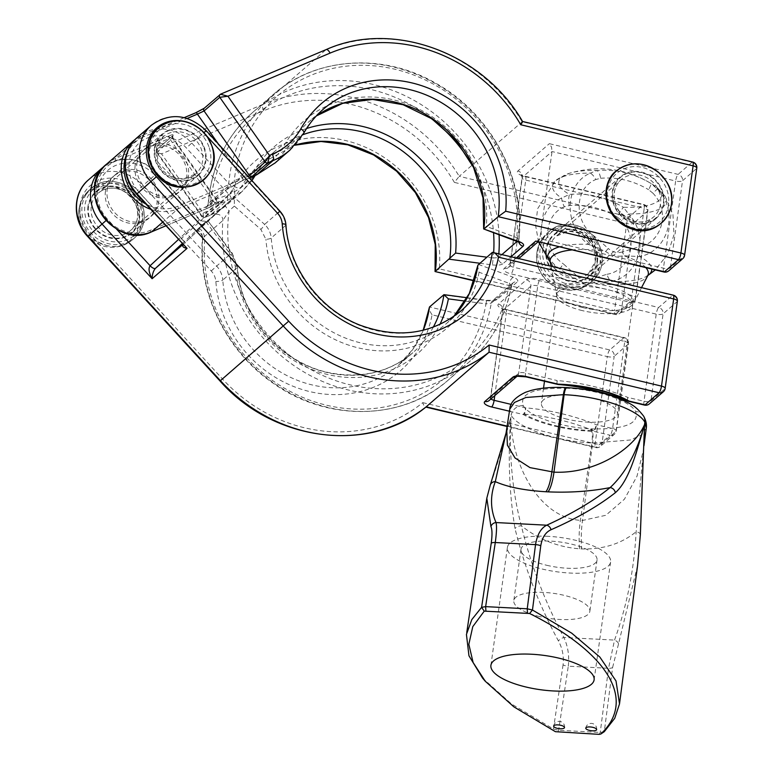 <?xml version="1.0" encoding="UTF-8"?>
<svg xmlns="http://www.w3.org/2000/svg" width="773" height="773" viewBox="0 0 773 773"><rect width="100%" height="100%" fill="white"/><g stroke="black" fill="none" stroke-linecap="round" stroke-linejoin="round"><path stroke-width="0.58" stroke-dasharray="3.87 2.9" d="M482.565 678.066L511.484 703.961L553.42 729.026L558.647 730.282L600.235 732.446L604.293 731.673L612.603 667.495A5.488 1.826 7.4 0 1 608.535 668.287L614.525 640.092C626.874 606.08 634.082 569.952 636.15 531.727L644.151 441.644M506.054 433.054L510.827 417.662C509.088 456.795 512.586 492.826 521.331 525.746C530.713 564.57 544.888 601.809 563.855 637.454C567.981 646.354 569.459 655.929 568.281 666.191A5.488 1.807 8.5 0 1 563.063 664.915C564.019 656.364 562.464 648.344 558.386 640.865C539.061 605.037 524.596 567.604 515.021 528.568C509.204 493.493 507.803 456.524 510.827 417.662C502.45 447.374 495.512 470.216 490.005 486.207L486.826 498.131M490.237 485.106A5.488 5.179 -159.3 0 0 490.005 486.207M640.353 534.732A5.488 2.937 3 0 0 636.15 531.727C621.376 543.796 603.24 549.526 581.711 548.927L579.586 548.811C557.942 547.168 538.53 539.477 521.34 525.737A5.488 2.599 -13.5 0 0 515.021 528.568M637.551 565.614L618.506 643.996A5.488 3.082 20 0 0 614.525 640.092L563.855 637.454A5.488 2.106 -28.1 0 0 558.386 640.865M618.506 643.996L612.603 667.495M506.75 429.459L510.827 417.662C511.108 462.36 537.873 517.369 580.368 520.355L582.494 520.471L605.81 515.291L624.429 499.213L637 476.216L643.523 449.548L644.025 445.035M567.208 419.188A38.399 12.706 8 0 1 541.409 403.255A38.399 12.706 8 0 1 581.199 395.989A38.399 12.706 8 0 1 617.463 413.893A38.399 12.706 8 0 1 567.208 419.188M548.163 536.327A52.11 17.248 -172 0 0 507.397 547.458A52.11 17.248 -172 0 0 556.618 571.759A52.11 17.248 -172 0 0 610.612 561.894A52.11 17.248 -172 0 0 548.163 536.327M546.772 565.295A38.399 12.706 -172 0 0 597.036 560A38.399 12.706 -172 0 0 560.763 542.095A38.399 12.706 -172 0 0 520.973 549.361A38.399 12.706 -172 0 0 546.772 565.295M539.602 616.564A38.399 12.706 8 0 1 513.803 600.621A38.399 12.706 8 0 1 553.594 593.355A38.399 12.706 8 0 1 589.857 611.259A38.399 12.706 8 0 1 539.602 616.564M583.393 282.657L574.697 278.357L560.058 269.197C534.645 252.056 534.626 209.435 561.662 198.052L569.45 194.41C588.253 192.825 606.225 197.115 623.386 207.27A10.967 1.546 -58.8 0 0 617.212 217.02L621.395 220.421L628.633 214.024C650.46 237.05 638.962 276.956 611.018 281.343L583.393 282.657M571.566 249.969A49.559 16.397 8 0 1 605.655 251.476C611.395 255.583 617.424 257.023 623.763 255.786L639.58 256.539C668.065 251.65 679.641 211.705 657.359 189.066L650.876 183.394C633.715 173.239 615.733 168.949 596.94 170.533A10.967 3.884 84.6 0 1 600.669 178.273L595.828 179.529A10.967 4.493 -115.6 0 0 590.388 173.104C563.807 184.08 563.749 226.789 588.62 244.394L605.655 251.476A10.967 0.647 131.7 0 0 608.254 248.471L594.766 236.567C573.788 222.469 573.827 188.341 595.828 179.529M647.977 275.362L647.146 275.98A52.419 17.344 -172 0 1 611.018 281.343A10.967 4.174 76.9 0 1 606.95 274.28L591.113 279.188A10.967 4.309 -107.6 0 0 592.804 282.676A49.559 16.397 8 0 0 647.706 275.787M550.221 262.153A49.559 16.397 8 0 0 574.697 278.357A10.967 0.647 131.7 0 1 576.813 275.777L563.324 263.873A10.967 0.976 -52.1 0 0 560.058 269.197A52.419 17.344 -172 0 1 550.705 262.491L550.154 261.873A52.419 17.344 -172 0 0 550.705 262.491L550.076 261.67M645.88 267.69A49.559 16.397 8 0 0 623.763 255.786A10.967 4.309 -107.6 0 0 622.555 251.882L638.392 246.974A10.967 4.174 76.9 0 1 639.58 256.539A52.419 17.344 -172 0 1 651.784 269.091M617.212 217.02C601.945 207.985 585.953 204.178 569.228 205.579L564.396 206.835A10.967 4.493 -115.6 0 1 561.662 198.052A57.511 19.035 8 0 1 555.594 180.611A57.511 19.035 8 0 1 590.388 173.104L596.94 170.533A51.849 17.161 -172 0 0 569.421 173.287C599.288 164.572 627.357 168.495 653.629 185.066L664.906 195.907A57.511 19.035 8 0 0 657.359 189.066L652.837 193.115L648.644 189.714A10.967 1.546 -58.8 0 0 650.876 183.394A51.849 17.161 -172 0 1 653.629 185.066A51.849 17.161 -172 0 1 623.386 207.27L628.633 214.024A57.511 19.035 8 0 0 664.906 195.907L672.954 214.44L673.998 234.712L667.814 254.046L655.282 269.932M606.95 274.28C630.391 270.772 639.59 238.828 621.395 220.421M569.228 205.579A10.967 3.884 84.6 0 1 569.45 194.41A51.849 17.161 -172 0 1 561.478 177.297A51.849 17.161 -172 0 1 569.421 173.287L555.594 180.611L537.641 208.7L535.602 225.484L538.617 242.104M558.985 246.964A52.419 17.344 -172 0 1 588.62 244.394A10.967 0.976 -52.1 0 0 594.766 236.567M600.669 178.273C617.395 176.872 633.387 180.679 648.644 189.714M652.837 193.115C670.983 211.522 661.881 243.418 638.392 246.974M622.555 251.882C617.405 253.486 612.641 252.346 608.254 248.471M564.396 206.835C542.433 215.677 542.317 249.708 563.324 263.873M576.813 275.777C581.199 279.652 585.963 280.792 591.113 279.188M631.28 227.33A32.418 29.393 49 0 0 667.428 191.453A32.418 29.393 49 0 0 615.521 174.485A32.418 29.393 49 0 0 631.28 227.33M565.266 283.43A30.717 27.857 -131 0 1 550.337 233.349A30.717 27.857 -131 0 1 599.519 249.428A30.717 27.857 -131 0 1 565.266 283.43M151.431 231.91A2.193 0.889 67.1 0 1 149.875 230.499L207.338 206.246A2.193 0.889 -112.9 0 0 208.894 207.657L208.894 207.657A2.193 0.889 -112.9 0 0 208.99 207.599L165.731 225.861M106.684 164.06A41.143 37.307 -131 0 1 115.795 158.388L169.2 135.845A2.193 0.889 -112.9 0 0 169.451 138.415L116.047 160.958A38.95 35.316 49 0 0 100.142 209.58A38.95 35.316 49 0 0 149.875 230.499M169.2 135.845C173.036 134.299 174.408 134.077 173.326 135.198A2.193 1.99 49 0 0 172.621 138.27L169.451 138.415L214.334 202.323A2.193 0.928 -127.5 0 0 216.363 203.454A2.193 0.928 -127.5 0 0 216.508 202.594L208.99 207.599C205.57 208.787 204.449 208.787 205.628 207.589A5.488 4.976 49 0 0 206.845 206.826L206.845 206.826A5.488 4.976 49 0 0 208.43 203.57L234.258 180.824L254.162 171.77A5.488 0.966 -114.7 0 0 256.578 174.872M173.326 135.198L157.605 148.851C156.89 149.981 158.204 151.653 161.547 153.875L156.764 152.6L201.811 216.749L203.115 213.068C203.222 216.208 203.743 217.715 204.69 217.571L221.02 203.106C220.672 201.27 219.174 201.106 216.508 202.594M156.745 152.581L172.621 138.27L218.025 202.922A2.193 1.99 49 0 0 220.634 203.772M430.281 117.776A149.749 135.777 -131 0 0 210.787 201.212A5.488 3.401 69.5 0 1 210.304 206.961A2.193 0.899 65.1 0 1 210.14 207.106A2.193 0.899 65.1 0 1 210.13 207.106A2.193 0.899 65.1 0 1 208.517 205.724L214.334 202.323L218.276 202.41A2.193 2.174 -54.6 0 0 221.02 203.106L226.383 201.096A5.488 3.343 -110.6 0 0 227.194 195.192L210.787 201.212L208.179 203.772L206.845 206.826L226.982 189.337A5.488 4.976 -131 0 1 225.764 190.1L205.628 207.589M218.276 202.41L201.811 216.749L204.69 217.571L209.85 215.396A5.488 2.222 -112.9 0 0 210.092 215.242L204.913 217.426A2.193 1.99 49 0 1 202.304 216.575L156.909 151.923A2.193 1.99 49 0 1 157.122 149.15A2.193 1.99 49 0 0 157.122 149.15L172.843 135.497A2.193 1.99 49 0 0 172.843 135.497L172.891 137.787L218.991 203.048L216.363 203.454L210.13 207.106M242.123 180.341A2.193 0.928 -127.5 0 0 242.915 180.399L242.915 180.399A2.193 0.928 -127.5 0 0 242.278 178.051L236.461 181.452A2.193 0.899 65.1 0 1 236.683 184.042L242.123 180.341L250.21 177.761M249.148 177.568A2.193 1.343 -121.3 0 1 248.114 176.505L242.278 178.051L218.247 143.826M150.484 209.222A41.143 37.307 49 0 0 178.08 208.797L235.543 184.534A2.193 0.889 -112.9 0 0 235.292 181.974L177.819 206.227A38.95 35.316 -131 0 1 145.546 203.83M225.764 190.1L236.683 184.051A5.488 0.889 65.2 0 1 234.258 180.824A149.749 135.777 49 0 1 389.911 68.13A149.749 135.777 49 0 1 516.693 237.64A5.488 2.85 -69.7 0 0 517.871 241.591M135.159 165.316A27.432 24.871 49 0 0 149.073 193.656A27.432 24.871 49 0 0 178.892 192.168A27.432 24.871 49 0 0 179.684 155.151A27.432 24.871 49 0 0 142.918 150.745A27.432 24.871 49 0 0 135.159 165.316M479.84 263.255L492.372 264.917L493.213 258.027L486.826 257.187M502.189 254.356L498.488 257.564L493.213 258.027A149.749 135.777 -131 0 0 493.686 252.327M483.782 228.972L486.285 226.421L516.693 237.64L518.625 240.074L517.166 241.34M519.224 241.649L518.625 240.074A5.488 4.976 -131 0 0 518.77 241.959M254.162 171.77C267.448 165.644 277.517 156.784 284.358 145.179A113.563 102.964 -131 0 1 410.163 105.138A113.563 102.964 -131 0 1 486.285 226.421M316.379 115.902A109.708 99.475 49 0 0 308.804 121.796A109.708 99.475 49 0 0 289.237 145.788L274.966 163.026M306.572 128.54A113.563 102.964 49 0 0 253.689 171.819C246.983 183.298 238.161 191.086 227.194 195.192M295.112 145.063A109.708 99.475 49 0 0 260.356 163.876A109.708 99.475 49 0 0 240.799 187.868A76.798 69.638 -131 0 1 227.098 204.661A76.798 69.638 -131 0 1 210.092 215.242L226.383 201.096L242.055 191.607L255.235 175.326A109.708 99.475 -131 0 1 274.792 151.334A109.708 99.475 -131 0 1 302.871 134.724M536.926 241.707L538.665 241.282L539.834 238.693L552.028 151.547L551.535 147.112L549.342 143.672L678.095 174.379A5.488 4.976 -131 0 1 682.53 180.727A5.488 1.817 8 0 1 675.631 181.017A5.488 1.43 103.4 0 1 678.095 174.379L692.077 162.243A5.488 4.976 -131 0 1 696.502 168.591L682.53 180.727L670.346 267.883A5.488 4.976 -131 0 1 668.79 270.792M522.548 121.467L459.23 176.321L629.193 216.855L643.165 204.719A5.488 1.43 103.4 0 1 643.725 204.507A5.488 1.43 103.4 0 1 644.199 208.323A5.488 1.817 8 0 1 647.88 210.604A5.488 1.817 8 0 1 647.6 211.068A5.488 4.976 49 0 0 643.165 204.719L524.712 176.466A10.967 3.633 8 0 1 517.9 170.978L549.342 143.672M454.389 182.399A153.972 139.613 49 0 0 263.68 110.761L161.547 153.875L203.115 213.068L205.966 211.86A71.309 64.661 49 0 0 234.47 186.438A115.196 104.452 -131 0 1 362.093 145.826A115.196 104.452 -131 0 1 439.306 268.859L614.545 310.649L626.729 223.494L454.389 182.399L459.23 176.321A159.46 144.58 -131 0 0 263.042 104.345L325.926 49.733L220.489 94.238L204.768 107.891A2.193 1.99 49 0 0 204.285 108.191M439.306 268.859L435.305 271.265M107.205 189.588A27.432 24.871 -131 0 1 114.974 175.017A27.432 24.871 -131 0 1 151.74 179.423A27.432 24.871 -131 0 1 150.948 216.44A27.432 24.871 -131 0 1 121.129 217.928A27.432 24.871 -131 0 1 107.205 189.588M597.461 261.545A27.432 24.871 49 0 0 583.538 233.204A27.432 24.871 49 0 0 553.719 234.692A27.432 24.871 49 0 0 552.927 271.709A27.432 24.871 49 0 0 589.693 276.106A27.432 24.871 49 0 0 597.461 261.545M663.833 203.898A27.432 24.871 -131 0 1 656.064 218.469A27.432 24.871 -131 0 1 619.299 214.063A27.432 24.871 -131 0 1 620.091 177.046A27.432 24.871 -131 0 1 649.919 175.558A27.432 24.871 -131 0 1 663.833 203.898M208.903 146.715A32.418 29.393 49 0 0 156.397 132.734A32.418 29.393 49 0 0 175.065 184.863A32.418 29.393 49 0 0 208.903 146.715M141.024 204.787A30.717 27.857 -131 0 1 108.954 240.925A30.717 27.857 -131 0 1 91.272 191.53A30.717 27.857 -131 0 1 141.024 204.787M183.53 245.292C180.863 242.239 180.196 239.949 181.549 238.432A5.488 2.309 47.2 0 1 183.53 243.968A5.488 2.309 47.2 0 1 183.501 243.988L182.94 244.655M183.588 245.35L183.066 244.539L183.53 243.968L230.963 200.014A5.488 2.309 47.2 0 0 228.982 194.477L186.37 147.962A35.655 32.331 49 0 0 138.57 143.652A35.655 32.331 49 0 0 138.937 191.917L181.549 238.432L234.374 189.578L235.05 196.255L182.853 244.558M230.934 200.043A5.488 2.309 47.2 0 0 230.963 200.014L225.561 204.98A5.488 1.362 -132.7 0 0 225.561 204.98A5.488 1.362 -132.7 0 0 229.146 210.836L222.856 220.498L202.719 237.997A153.595 139.266 49 0 0 285.44 390.452A153.595 139.266 49 0 0 448.582 379.804A153.595 139.266 49 0 0 491.299 303.161L511.436 285.672L512.972 282.928A5.488 4.976 -131 0 1 512.972 282.918A5.488 4.976 -131 0 1 517.272 281.952L497.136 299.441C495.222 300.803 491.705 301.19 486.565 300.61L443.402 294.89M136.898 163.799A27.432 24.871 -131 0 1 144.667 149.228A27.432 24.871 -131 0 1 181.433 153.634A27.432 24.871 -131 0 1 180.64 190.651A27.432 24.871 -131 0 1 150.822 192.139A27.432 24.871 -131 0 1 136.898 163.799M182.07 243.698L206.169 221.339L201.84 220.972L199.444 219.918L199.84 219.6L178.312 239.601M206.169 221.339L195.859 231.262C195.927 230.605 196.951 230.663 198.922 231.427C201.56 233.958 202.729 236.316 202.439 238.48A5.488 1.73 4.5 0 1 202.719 237.997C201.937 232.045 199.627 229.832 195.772 231.34L234.731 196.535L234.335 197.502L264.627 224.402A5.488 1.034 -47.9 0 1 260.859 229.407L234.345 206.101L234.325 197.502M88.518 179.838A41.143 37.307 -131 0 1 142.86 185.539L216.633 266.076L231.523 253.148L207.483 220.199L232.258 253.225A5.488 1.159 143 0 1 231.098 255.254L235.243 265.999A5.488 1.469 -4.2 0 1 237.504 267.014A5.488 1.469 -4.2 0 1 237.214 267.535L231.523 253.148A5.488 1.159 143 0 1 232.258 253.225L237.504 267.014C240.171 316.766 282.28 364.412 331.24 373.079C362.672 378.664 389.882 371.871 412.869 352.701A109.708 99.475 -131 0 1 303.692 364.199A109.708 99.475 -131 0 1 237.214 267.535L222.779 280.068A109.708 99.475 49 0 0 289.266 376.741A109.708 99.475 49 0 0 398.433 365.233A109.708 99.475 49 0 0 423.314 330.206M105.466 191.105A27.432 24.871 49 0 0 119.38 219.445A27.432 24.871 49 0 0 149.199 217.957A27.432 24.871 49 0 0 149.991 180.94A27.432 24.871 49 0 0 113.225 176.534A27.432 24.871 49 0 0 105.466 191.105M524.384 414.173C547.98 416.145 571.063 421.652 593.645 430.696A5.488 1.633 91.7 0 0 594.002 431.382A5.488 1.43 -76.6 0 0 596.466 424.735A5.488 1.14 111.8 0 1 593.645 430.696A65.125 21.557 8 0 1 524.384 414.173A5.488 1.691 -85.2 0 0 525.679 407.854A5.488 1.43 103.4 0 1 523.215 414.502A5.488 4 -60.1 0 0 524.384 414.173M465.259 301.112L485.995 303.866L486.565 300.61M199.067 228.122C202.922 231.011 204.797 235.002 204.69 240.094A149.749 135.777 -131 0 0 328.235 405.612A149.749 135.777 -131 0 0 485.995 303.866L491.299 303.161A5.488 4.976 49 0 1 492.826 300.426A5.488 4.976 49 0 0 492.826 300.426L512.963 282.937A5.488 4.976 -131 0 0 511.436 285.672L509.465 283.478A5.488 2.85 110.3 0 1 513.378 277.323C517.34 278.908 518.635 280.454 517.272 281.952M234.345 206.101L229.146 210.836A149.749 135.777 49 0 0 347.28 384.152A149.749 135.777 49 0 0 509.465 283.478L479.067 272.231L477.55 266.173M285.942 224.943A5.488 1.469 175.8 0 1 285.662 225.455L271.226 237.997A109.708 99.475 49 0 0 337.704 334.661A109.708 99.475 49 0 0 446.881 323.162L461.317 310.62A109.708 99.475 -131 0 1 352.14 322.128A109.708 99.475 -131 0 1 285.662 225.455A21.944 19.895 49 0 0 279.517 211.464L264.627 224.402C268.511 228.17 270.714 232.702 271.226 237.997A5.488 1.469 -4.2 0 1 265.922 239.359L260.859 229.407M205.976 221.687L231.098 255.254M422.763 402.646L595.113 443.75L607.298 356.595L432.068 314.814A115.196 104.452 -131 0 1 318.669 393.341A115.196 104.452 -131 0 1 215.851 281.469A16.455 14.919 49 0 0 211.242 270.975L137.468 190.438A35.655 32.331 49 0 0 89.668 186.129A35.655 32.331 49 0 0 90.035 234.393L222.334 378.818A153.972 139.613 49 0 0 422.763 402.646C423.817 405.941 424.957 407.332 426.174 406.83M432.068 314.814C429.749 311.403 428.899 308.785 429.498 306.968L609.762 349.956L623.734 337.82A5.488 1.43 103.4 0 1 624.294 337.608A5.488 1.43 103.4 0 1 624.768 341.424A5.488 1.817 8 0 1 628.449 343.705A5.488 1.817 8 0 1 628.169 344.169A5.488 4.976 49 0 0 623.734 337.82L505.281 309.567A5.488 1.43 103.4 0 1 505.832 309.364A5.488 1.43 103.4 0 1 506.305 313.181L624.768 341.424L612.574 428.58A5.488 1.43 103.4 0 1 610.11 435.218A5.488 4.976 49 0 0 614.429 434.233A5.488 4.976 49 0 0 615.984 431.324A5.488 1.817 -172 0 0 616.265 430.851A5.488 1.817 -172 0 0 612.574 428.58L596.466 424.735C573.373 415.536 549.777 409.912 525.679 407.854L511.204 404.405M87.996 206.275A27.432 24.871 49 0 0 101.91 234.615A27.432 24.871 49 0 0 131.729 233.127A27.432 24.871 49 0 0 132.521 196.11A27.432 24.871 49 0 0 95.765 191.704A27.432 24.871 49 0 0 87.996 206.275M154.368 148.629A27.432 24.871 -131 0 1 162.137 134.058A27.432 24.871 -131 0 1 198.893 138.464A27.432 24.871 -131 0 1 198.11 175.481A27.432 24.871 -131 0 1 168.282 176.969A27.432 24.871 -131 0 1 154.368 148.629M563.063 664.915L553.42 729.026L555.42 731.683M599.133 734.35L600.235 732.446L608.535 668.287L568.281 666.191L558.647 730.282L557.536 732.186M646.276 428.174L641.667 434.967L630.246 440.011L592.62 442.997L582.494 520.471A32.91 7.914 93 0 0 581.711 548.927M643.648 416.174A10.967 10.01 -30.6 0 0 635.638 411.497C630.024 400.694 597.345 389.582 567.817 388.307A10.967 2.638 93 0 0 567.111 387.631M567.817 388.307L567.102 388.268C533.901 387.737 519.282 393.525 523.244 405.651C528.896 416.434 561.556 427.595 591.055 428.841A10.967 2.638 93 0 1 591.905 442.958L592.62 442.997A10.967 2.638 93 0 0 591.77 428.88C624.913 429.43 639.532 423.643 635.638 411.497M567.102 388.268A10.967 2.638 93 0 0 566.251 387.563L566.078 387.573M591.055 428.841L591.77 428.88M523.244 405.651A10.967 10.01 -30.6 0 0 511.185 415.256L509.774 409.178M579.586 548.811A32.91 7.914 -87 0 1 580.368 520.355L591.905 442.958C556.792 441.431 517.92 428.097 511.185 415.256L510.827 417.662M582.668 307.548A38.959 12.89 -172 0 0 633.184 303.625A38.959 12.89 -172 0 0 604.447 285.324A38.959 12.89 -172 0 0 558.493 288.049A38.959 12.89 -172 0 0 556.541 292.909A38.959 12.89 -172 0 0 582.668 307.548M582.398 310.63A38.399 12.706 8 0 1 556.589 294.697A38.399 12.706 8 0 1 558.57 291.421A38.399 12.706 8 0 1 601.684 288.3A38.399 12.706 8 0 1 632.652 305.335A38.399 12.706 8 0 1 582.398 310.63M647.146 275.98A52.419 17.344 -172 0 0 647.871 275.507L647.146 275.98M601.433 265.96A32.91 29.847 49 0 0 586.378 230.112A32.91 29.847 49 0 0 549.429 231.156A32.91 29.847 49 0 0 540.945 261.467A32.91 29.847 49 0 0 564.106 286.039A32.91 29.847 49 0 0 592.591 280.86A32.91 29.847 49 0 0 601.433 265.96M562.058 287.817A32.91 29.847 -131 0 1 538.887 263.255A32.91 29.847 -131 0 1 547.371 232.944A32.91 29.847 -131 0 1 584.33 231.9A32.91 29.847 -131 0 1 599.384 267.738A32.91 29.847 -131 0 1 590.543 282.638A32.91 29.847 -131 0 1 562.058 287.817M560.241 288.716A31.993 29.007 49 0 0 568.947 290.262A31.993 29.007 49 0 0 597.287 262.269A31.993 29.007 49 0 0 568.484 229.117A31.993 29.007 49 0 0 536.81 253.264A31.993 29.007 49 0 0 560.241 288.716M184.293 117.622L142.338 135.333L115.795 158.388A2.193 0.889 -112.9 0 0 116.047 160.958M263.68 110.761A5.488 2.222 67.1 0 1 263.042 104.345L157.605 148.851A2.193 1.99 49 0 0 157.132 149.15C156.098 149.759 155.962 150.89 156.735 152.542M207.338 206.246L208.517 205.724M177.819 206.227A2.193 0.889 -112.9 0 1 178.08 208.797L162.494 222.324M205.966 211.86A5.488 2.222 -112.9 0 0 209.85 215.396L227.098 204.661L242.084 191.646M204.768 107.891L204.043 108.442M184.264 117.622L142.445 135.275L135.391 139.275A41.143 37.307 49 0 1 142.338 135.333A2.193 0.889 67.1 0 1 142.445 135.275A2.193 0.889 67.1 0 1 143.991 136.686L187.221 118.443M126.724 154.03A38.95 35.316 -131 0 1 143.991 136.686M236.461 181.452L235.292 181.974M518.915 239.533C526.036 179.317 490.807 113.399 435.46 83.078C382.703 52.419 315.123 57.125 273.091 94.693A153.595 139.266 -131 0 0 228.566 186.08A5.488 4.976 -131 0 1 226.982 189.337L236.606 184.08M498.846 253.554A153.595 139.266 49 0 1 498.488 257.564A5.488 4.976 49 0 0 502.943 263.738L511.262 256.52M492.372 264.917C497.483 265.497 501.01 265.1 502.943 263.738M289.981 150.049A76.798 69.638 49 0 0 303.673 133.256L289.237 145.788A5.488 2.203 29.5 0 1 284.358 145.179M499.068 234.644A153.595 139.266 49 0 0 407.284 96.809A153.595 139.266 49 0 0 252.955 112.182L273.091 94.693A153.595 139.266 -131 0 1 437.847 84.991A153.595 139.266 -131 0 1 518.625 240.074M208.169 203.772C211.309 166.562 226.238 136.038 252.955 112.182A153.595 139.266 49 0 0 208.43 203.57M473.675 167.751A149.749 135.777 -131 0 1 493.551 232.605M253.689 171.819A5.488 2.203 29.5 0 1 255.428 175.084L255.428 175.084A5.488 2.203 29.5 0 1 255.235 175.326L240.799 187.868A5.488 2.203 29.5 0 1 234.47 186.438M516.499 257.767L504.276 268.386A10.967 3.633 -172 0 0 511.088 273.874L629.541 302.117L615.569 314.253L474.303 280.57M663.92 271.99A5.488 1.43 103.4 0 1 663.447 268.173L675.631 181.017L552.028 151.547L522.335 177.336A5.488 1.817 -172 0 0 522.055 177.8A5.488 1.817 -172 0 0 525.737 180.08L644.199 208.323L632.005 295.479A5.488 1.43 103.4 0 1 629.541 302.117A5.488 4.976 49 0 0 633.86 301.132A5.488 4.976 49 0 0 635.406 298.223A5.488 1.817 -172 0 0 635.696 297.75A5.488 1.817 -172 0 0 632.005 295.479L513.552 267.226A5.488 1.817 8 0 1 509.861 264.955A5.488 1.817 8 0 1 510.141 264.482L539.834 238.693L663.447 268.173A5.488 1.817 -172 0 0 670.346 267.883L684.318 255.747A5.488 4.976 -131 0 1 682.762 258.655M504.276 268.386A5.488 4.976 49 0 0 508.595 267.4A5.488 4.976 49 0 0 510.141 264.482L522.335 177.336A5.488 4.976 49 0 0 517.9 170.978M524.712 176.466A5.488 1.43 103.4 0 1 525.263 176.254A5.488 1.43 103.4 0 1 525.737 180.08L513.552 267.226A5.488 1.43 103.4 0 1 511.088 273.874M326.177 49.578A5.488 2.222 -112.9 0 0 325.926 49.733A159.46 144.58 49 0 1 522.113 121.709L692.077 162.243A5.488 1.43 103.4 0 1 692.627 162.03M696.792 168.127A5.488 1.817 8 0 1 696.502 168.591L684.318 255.747A5.488 1.817 -172 0 0 684.598 255.274M633.628 223.204A5.488 4.976 49 0 0 629.193 216.855A5.488 1.43 103.4 0 0 626.729 223.494A5.488 1.817 8 0 0 633.628 223.204L621.434 310.36L635.406 298.223L647.6 211.068L633.628 223.204M474.207 280.889L615.018 314.466A5.488 1.43 103.4 0 0 615.569 314.253A5.488 4.976 49 0 0 619.888 313.268A5.488 4.976 49 0 0 621.434 310.36A5.488 1.817 -172 0 1 614.545 310.649A5.488 1.43 103.4 0 0 615.018 314.466A5.488 5.488 0 0 0 619.888 313.268L633.86 301.132A5.488 5.488 0 0 0 635.696 297.75L647.88 210.604A5.488 5.488 0 0 0 643.725 204.507L525.263 176.254L521.166 174.698L522.055 177.8L509.861 264.955L508.595 267.4L518.992 258.356M566.068 279.923A26.881 24.369 49 0 0 596.041 250.181A26.881 24.369 49 0 0 553.004 236.103A26.881 24.369 49 0 0 566.068 279.923M595.229 262.26A24.688 22.378 -131 0 1 588.591 273.429A24.688 22.378 -131 0 1 567.227 277.314A24.688 22.378 -131 0 1 549.854 258.897A24.688 22.378 -131 0 1 556.222 236.161A24.688 22.378 -131 0 1 583.934 235.379A24.688 22.378 -131 0 1 595.229 262.26M632.198 220.885A24.688 22.378 49 0 0 653.572 217A24.688 22.378 49 0 0 660.2 205.821A24.688 22.378 49 0 0 648.905 178.94A24.688 22.378 49 0 0 621.192 179.722A24.688 22.378 49 0 0 614.835 202.458A24.688 22.378 49 0 0 632.198 220.885M632.44 222.276A26.881 24.369 -131 0 1 619.376 178.457A26.881 24.369 -131 0 1 662.413 192.535A26.881 24.369 -131 0 1 632.44 222.276M189.414 122.888A35.655 32.331 -131 0 1 203.84 132.792L206.372 135.565M137.42 137.362A41.143 37.307 -131 0 1 191.762 143.063L186.37 147.962M279.913 211.145L279.517 211.464L205.744 130.927L191.762 143.063L234.374 189.578M136.637 194.1L138.937 191.917M202.99 224.315A5.488 2.309 47.2 0 1 197.54 221.783L154.929 175.268L156.832 173.403A41.143 37.307 49 0 0 102.49 167.702M116.385 228.924L107.495 219.223L106.075 220.537M107.495 219.223A35.655 32.331 -131 0 1 107.128 170.959A35.655 32.331 -131 0 1 154.929 175.268M199.444 219.918L156.832 173.403L137.468 190.438M644.489 405.091A5.488 1.43 103.4 0 1 644.015 401.274L656.209 314.118A5.488 1.43 103.4 0 1 658.673 307.48A5.488 4.976 -131 0 1 663.099 313.828A5.488 1.817 8 0 1 656.209 314.118L537.747 285.875A5.488 1.817 -172 0 0 530.848 286.165L502.904 310.437A5.488 1.817 -172 0 0 502.624 310.901A5.488 1.817 -172 0 0 506.305 313.181L494.778 395.621M505.281 309.567A10.967 3.633 8 0 1 498.469 304.079L526.413 279.807A5.488 4.976 -131 0 1 530.848 286.165L518.664 373.311A5.488 4.976 -131 0 1 517.108 376.229A5.488 4.976 -131 0 1 516.77 376.49M526.413 279.807A10.967 3.633 8 0 1 540.211 279.227L658.673 307.48L672.645 295.344A5.488 4.976 -131 0 1 677.08 301.692L663.099 313.828L650.914 400.984A5.488 4.976 -131 0 1 649.359 403.893M490.923 398.965A5.488 1.817 8 0 1 490.43 398.056A5.488 1.817 8 0 1 490.71 397.583L518.664 373.311A5.488 1.817 8 0 1 525.563 373.021L537.747 285.875A5.488 1.43 103.4 0 1 540.211 279.227M620.806 398.395L628.449 343.705A5.488 5.488 0 0 0 624.294 337.608L505.832 309.364L501.745 307.799L502.624 310.901L490.43 398.056L489.164 400.501A5.488 4.976 49 0 0 490.71 397.583L502.904 310.437A5.488 4.976 49 0 0 498.469 304.079M526.036 376.847A5.488 1.43 103.4 0 1 525.563 373.021L557.12 380.548A5.488 1.691 -85.2 0 0 558.406 384.5M615.984 431.324L628.169 344.169L614.197 356.305A5.488 4.976 49 0 0 609.762 349.956A5.488 1.43 103.4 0 0 607.298 356.595A5.488 1.817 8 0 0 614.197 356.305L602.003 443.46L615.984 431.324M509.465 411.217L523.215 414.502A66.555 22.031 -172 0 0 594.002 431.382L610.11 435.218L596.138 447.354A5.488 4.976 49 0 0 600.457 446.369A5.488 4.976 49 0 0 602.003 443.46A5.488 1.817 -172 0 1 595.113 443.75A5.488 1.43 103.4 0 0 595.587 447.567A5.488 5.488 0 0 0 600.457 446.369L614.429 434.233A5.488 5.488 0 0 0 616.265 430.851L620.69 399.168M507.233 426.155L596.138 447.354A5.488 1.43 103.4 0 1 595.587 447.567L507.185 426.483M627.434 400.781A5.488 1.14 111.8 0 1 627.908 397.428L644.015 401.274A5.488 1.817 -172 0 0 650.914 400.984L664.886 388.848A5.488 4.976 -131 0 1 663.331 391.756M557.594 384.374A5.488 1.43 103.4 0 1 557.12 380.548C581.219 382.606 604.815 388.23 627.908 397.428A5.488 1.43 -76.6 0 0 628.381 401.245M492.382 252.356L672.645 295.344A5.488 1.43 103.4 0 1 673.196 295.131M677.361 301.228A5.488 1.817 8 0 1 677.08 301.692L664.886 388.848A5.488 1.817 -172 0 0 665.167 388.375M497.136 299.441A5.488 4.976 49 0 0 492.836 300.417L486.575 300.301L467.163 297.731M478.477 264.434L513.378 277.323M479.067 272.231A113.563 102.964 -131 0 1 367.281 349.647A113.563 102.964 -131 0 1 265.922 239.359M453.761 316.505L446.881 323.162A109.708 99.475 49 0 0 453.78 316.486M433.295 327.153A109.708 99.475 -131 0 1 412.869 352.701L398.433 365.233L412.84 349.319L423.189 330.235M235.243 265.999A113.563 102.964 49 0 0 322.93 373.282A113.563 102.964 49 0 0 439.895 324.428M204.69 240.094A5.488 1.73 4.5 0 1 202.439 238.48C197.53 292.919 226.373 351.58 273.632 383.543C327.771 422.145 403.139 420.686 448.582 379.804L468.718 362.315A153.595 139.266 -131 0 1 305.577 372.963A153.595 139.266 -131 0 1 222.856 220.498A5.488 4.976 -131 0 0 219.899 215.058A5.488 4.976 -131 0 0 214.073 215.435A5.488 4.976 -131 0 1 214.073 215.435L225.561 204.98M511.436 285.672A153.595 139.266 -131 0 1 468.718 362.315C491.638 342.043 505.967 316.37 511.707 285.266M213.966 215.532A5.488 4.976 -131 0 1 214.073 215.445L195.859 231.262M206.14 130.608L205.744 130.927A41.143 37.307 49 0 0 151.392 125.226M211.242 270.975L216.633 266.076A21.944 19.895 -131 0 1 222.779 280.068A5.488 1.469 175.8 0 1 215.851 281.469M90.035 234.393L87.736 236.577M222.334 378.818L220.034 381.012M203.985 148.097A26.881 24.369 -131 0 1 175.925 179.722A26.881 24.369 -131 0 1 160.455 136.502A26.881 24.369 -131 0 1 203.985 148.097M171.22 132.463A24.688 22.378 49 0 0 163.238 136.744A24.688 22.378 49 0 0 162.523 170.05A24.688 22.378 49 0 0 195.608 174.012A24.688 22.378 49 0 0 201.338 149.247A24.688 22.378 49 0 0 171.22 132.463M136.357 205.676A24.688 22.378 -131 0 1 130.637 230.451A24.688 22.378 -131 0 1 97.553 226.489A24.688 22.378 -131 0 1 98.258 193.173A24.688 22.378 -131 0 1 106.239 188.892A24.688 22.378 -131 0 1 136.357 205.676M137.613 205.744A26.881 24.369 49 0 0 94.084 194.149A26.881 24.369 49 0 0 109.553 237.359A26.881 24.369 49 0 0 137.613 205.744M102.113 182.467A32.91 29.847 49 0 0 91.465 188.177A32.91 29.847 49 0 0 90.518 232.596A32.91 29.847 49 0 0 134.628 237.871A32.91 29.847 49 0 0 142.271 204.845A32.91 29.847 49 0 0 102.113 182.467M140.222 206.623A32.91 29.847 -131 0 1 132.579 239.649A32.91 29.847 -131 0 1 88.47 234.374A32.91 29.847 -131 0 1 89.417 189.955A32.91 29.847 -131 0 1 100.055 184.245A32.91 29.847 -131 0 1 140.222 206.623M137.401 208.594A31.993 29.007 49 0 0 105.215 185.81A31.993 29.007 49 0 0 78.846 210.275A31.993 29.007 49 0 0 111.003 247.273A31.993 29.007 49 0 0 137.401 208.594M596.64 729.635A5.488 5.488 0 0 0 591.963 723.451A5.488 5.488 0 0 0 585.77 728.118M564.503 727.586A5.488 5.488 0 0 0 559.826 721.393A5.488 5.488 0 0 0 553.632 726.06M466.757 632.517L466.467 634.42M490.459 484.545L490.275 485.029M644.083 443.538L643.532 449.49M643.484 449.548L644.006 445.557M619.598 703.256L619.511 703.903M594.118 679.805L610.612 561.894M490.903 665.369L507.397 547.458M520.973 549.361L513.803 600.621M597.036 560L589.857 611.259M641.551 287.585L632.652 305.335L619.695 397.989M551.014 265.999L556.589 294.697L544.492 381.244M543.525 388.143L541.409 403.255M619.588 398.704L617.463 413.893M549.429 231.156C562.01 219.464 585.248 223.339 595.799 238.983C607.066 255.341 601.974 273.893 592.591 280.86L590.543 282.638C584.301 287.894 577.102 290.435 568.947 290.262L559.633 288.629C542.462 282.802 534.732 265.468 536.81 253.254C537.747 245.196 541.274 238.422 547.371 232.944L549.429 231.156M165.741 225.871L210.14 207.096M249.872 177.954L242.915 180.399L236.683 184.042M316.36 115.921L308.804 121.796L323.24 109.264M256.597 174.862L275.149 162.861M255.187 175.51L255.428 175.084C260.569 166.021 267.023 158.098 274.792 151.334L260.356 163.876L294.996 145.189M251.94 180.611L241.881 191.752M537.902 241.939L538.665 241.282M142.918 150.745L114.974 175.017M178.892 192.168L150.948 216.44M620.091 177.046L553.719 234.692M656.064 218.469L589.693 276.106M588.591 273.429L595.316 261.477L593.703 247.563L578.987 232.953L568.744 231.195L556.222 236.161L621.192 179.722C616.216 184.206 613.859 190.071 614.139 197.337C614.564 203.251 616.825 208.555 620.932 213.242L632.42 220.798C640.566 223.184 647.619 221.919 653.572 217L588.591 273.429M104.664 165.953L117.293 160.079L131.516 159.373L145.44 163.924L157.228 173.084L199.84 219.6L201.84 220.981M131.729 233.127L149.199 217.957M95.765 191.704L113.225 176.534M180.64 190.651L198.11 175.481M144.667 149.228L162.137 134.058M163.238 136.744L156.513 148.696L158.127 162.61L172.843 177.22L183.085 178.978L195.608 174.012L130.637 230.451C137.42 224.044 139.295 215.851 136.241 205.869C128.637 186.969 107.959 183.974 98.258 193.173L163.238 136.744M83.271 230.827L79.126 219.493L78.846 210.266C79.822 202.149 83.349 195.376 89.417 189.955L91.465 188.177C106.432 173.886 135.652 183.278 142.387 204.652C146.512 217.918 143.923 228.992 134.628 237.871L132.579 239.649C126.337 244.915 119.139 247.457 110.993 247.273L89.581 238.596"/><path stroke-width="1.16" d="M596.36 730.108A5.488 1.817 8 0 1 590.195 730.553A5.488 1.817 8 0 1 585.77 728.118A5.488 1.817 8 0 1 591.461 727.084A5.488 1.817 8 0 1 596.64 729.644A5.488 1.817 8 0 1 596.36 730.108M564.222 728.05A5.488 1.817 8 0 1 558.058 728.495A5.488 1.817 8 0 1 553.632 726.06A5.488 1.817 8 0 1 559.323 725.026A5.488 1.817 8 0 1 564.503 727.586A5.488 1.817 8 0 1 564.222 728.05M490.304 484.932L486.816 498.16L490.932 526.597C492.227 529.37 492.324 534.916 491.232 543.235L481.589 607.346L471.82 619.579L466.428 634.411L468.96 655.784L482.565 678.066L485.212 681.197L473.105 662.49L468.844 644.324L472.767 626.652L484.246 611.134L529.602 613.491C608.699 653.098 636.681 700.425 600.776 734.05L604.293 731.673L614.728 718.301L619.521 703.894L616.013 680.965L599.858 657.079L571.682 633.145L532.462 610.003L527.234 608.795L485.637 606.631L481.589 607.346L484.246 611.134M604.293 731.673L600.776 734.05L599.133 734.35L555.42 731.683L513.871 706.851L485.212 681.197M531.679 654.238A52.11 17.248 8 0 1 594.118 679.805A52.11 17.248 8 0 1 540.124 689.671A52.11 17.248 8 0 1 490.903 665.369A52.11 17.248 8 0 1 531.679 654.238M485.898 610.825L485.637 606.631L495.28 542.53C496.624 532.558 496.875 525.901 496.024 522.558A5.488 5.179 156.4 0 0 490.932 526.597M490.275 485.029L506.054 433.054L495.29 481.637C507.61 487.077 524.471 490.44 545.902 491.754L548.018 491.86C569.769 492.807 590.456 491.386 610.1 487.608A5.488 4.831 51.1 0 1 615.308 492.73C629.261 480.729 636.894 450.92 644.527 424.619L640.315 535.09A5.488 2.937 3 0 0 640.353 534.858L644.527 424.619C636.923 452.34 625.444 473.337 610.1 487.618C593.413 501.059 572.271 513.591 546.695 525.196L496.024 522.558C490.285 509.32 490.043 495.677 495.29 481.637A5.488 5.179 -159.3 0 0 490.237 485.106M640.315 535.09L637.551 565.614L640.353 534.829A5.488 2.937 3 0 0 640.353 534.732M491.232 543.235A5.488 1.807 -171.5 0 1 495.28 542.53L535.534 544.627C537.187 534.674 540.907 528.191 546.695 525.196A5.488 4.203 65.6 0 1 551.052 529.727C576.996 518.306 598.408 505.977 615.308 492.73M527.486 612.989L527.234 608.795L535.534 544.627A5.488 1.826 7.4 0 1 540.762 545.815C542.163 537.515 545.593 532.153 551.052 529.727M644.025 445.035L644.527 424.619C634.768 447.741 596.63 474.052 553.98 472.168L529.988 467.617L515.002 457.945L507.388 445.171L506.75 429.459M256.578 174.872A5.488 0.966 -114.7 0 0 256.597 174.862L250.21 177.761A2.193 1.343 -121.3 0 1 249.148 177.568M256.597 174.862A5.488 0.966 -114.7 0 0 256.684 174.775L250.21 177.761L252.075 176.466A2.193 1.99 -131 0 1 249.466 175.616L248.152 176.476M520.76 124.753L693.101 165.847L680.916 253.003L505.677 211.213A115.196 104.452 49 0 0 428.464 88.18A115.196 104.452 49 0 0 300.842 128.791A71.309 64.661 -131 0 1 272.338 154.214L269.487 155.421L265.187 161.963L249.466 175.616L204.062 110.964L219.783 97.311L227.919 96.229L220.489 94.238A2.193 1.99 -131 0 0 220.005 94.538L220.005 94.538A2.193 1.99 -131 0 0 219.783 97.311L265.187 161.963A2.193 1.99 -131 0 0 267.796 162.813L269.487 155.421L227.919 96.229L330.052 53.115A153.972 139.613 -131 0 1 520.76 124.753C522.519 122.134 522.963 121.119 522.113 121.709M204.043 108.442L195.753 112.79A2.193 0.889 67.1 0 1 195.849 112.732A2.193 0.889 67.1 0 1 197.405 114.143L204.062 110.964A2.193 1.99 49 0 1 204.285 108.191L220.749 94.084M184.264 117.622L195.849 112.723A2.193 0.889 67.1 0 1 195.849 112.723L204.294 108.191M517.871 241.591A5.488 2.85 -69.7 0 0 517.997 241.649A5.488 2.85 -69.7 0 0 519.185 241.63L483.656 228.953L483.028 197.888L473.549 167.47L455.944 140.29L431.749 118.752L403.11 104.732L372.567 99.437L342.787 103.302L316.36 115.921M274.966 163.026L256.684 174.775L272.975 160.629A5.488 2.222 -112.9 0 0 272.338 154.214M486.826 257.187L455.606 253.061L435.305 271.265A109.708 99.475 49 0 0 295.112 145.063M505.677 211.213L498.189 216.662L484.285 228.731M535.718 241.079L663.92 271.99A5.488 5.488 0 0 0 668.79 270.792A5.488 4.976 -131 0 1 664.48 271.777L535.718 241.079L516.499 257.767M330.052 53.115A5.488 2.222 -112.9 0 0 326.177 49.578C392.81 19.605 483.154 52.864 522.558 121.496L522.519 121.467M474.207 280.889L435.054 271.536L474.303 280.57M182.94 244.655C182.08 246.49 183.452 247.727 187.056 248.384L136.637 194.1C121.148 178.022 121.39 150.513 137.42 137.362L151.392 125.226A41.143 37.307 49 0 0 151.006 181.645L283.305 326.071A159.46 144.58 49 0 0 489.058 352.217L659.021 392.742L645.049 404.878A5.488 1.43 103.4 0 1 644.489 405.091A5.488 5.488 0 0 0 649.359 403.893A5.488 4.976 -131 0 1 645.049 404.878L628.932 401.042A5.488 4 119.9 0 1 627.821 401.003C605.211 391.998 582.117 386.5 558.56 384.49A5.488 1.633 -88.3 0 1 558.145 384.162A5.488 1.43 103.4 0 1 557.594 384.374A5.488 5.488 0 0 0 558.406 384.5A5.488 1.691 -85.2 0 0 558.56 384.49A65.125 21.557 8 0 1 627.821 401.003A5.488 1.14 111.8 0 1 627.618 401.013A5.488 1.14 111.8 0 1 627.434 400.781M178.312 239.601L150.107 265.738C148.232 268.366 148.909 272.695 152.117 278.724C152.213 274.231 153.363 270.743 155.557 268.26L182.07 243.698M426.107 406.888L489.058 352.217L489.135 345.009A153.972 139.613 -131 0 1 288.706 321.172L156.407 176.746A35.655 32.331 -131 0 1 150.928 134.724A35.655 32.331 -131 0 1 189.414 122.888M453.761 316.505L469.337 293.44L477.917 265.12L492.382 252.356A109.708 99.475 -131 0 1 461.317 310.62C432.252 334.12 398.626 339.028 360.45 325.327C319.703 309.809 288.503 267.738 285.942 224.943A5.488 1.469 175.8 0 0 282.222 223.822A115.196 104.452 49 0 0 385.041 335.695A115.196 104.452 49 0 0 498.44 257.167C496.15 253.737 494.131 252.133 492.382 252.356L673.196 295.131A5.488 1.43 103.4 0 1 673.67 298.948L661.485 386.104L489.135 345.009M423.189 330.235L429.498 306.968L443.973 294.658M433.295 327.153A109.708 99.475 -131 0 0 443.905 294.648L448.388 298.871L465.259 301.112M507.233 426.155L426.174 406.83A159.46 144.58 -131 0 1 220.431 380.683L88.132 236.258A41.143 37.307 -131 0 1 88.518 179.838L102.49 167.702A41.143 37.307 49 0 0 102.104 224.122L152.117 278.724L187.056 248.384L137.034 193.781L136.637 194.1M529.602 613.491L532.462 610.003L540.762 545.815M548.018 491.86A32.91 7.914 93 0 0 553.98 472.168L564.106 394.694C599.268 396.163 638.16 409.352 644.846 422.213A10.967 10.01 -30.6 0 0 643.648 416.174C634.652 404.598 630.546 403.777 617.115 397.718C601.906 392.056 585.18 388.684 566.967 387.621A10.967 2.638 93 0 0 564.106 394.694L563.391 394.655A10.967 2.638 93 0 1 566.242 387.563L566.957 387.602A10.967 2.638 93 0 1 567.111 387.631M644.527 424.619L644.846 422.213L646.276 428.174C646.846 424.406 645.977 420.406 643.648 416.174M566.251 387.582C552.685 386.896 540.955 387.843 531.051 390.442L525.64 392.24C515.378 397.1 510.093 402.743 509.774 409.178L514.451 402.472L525.843 397.506L563.391 394.655L551.854 472.052A32.91 7.914 -87 0 1 545.902 491.754M551.014 265.999L550.221 262.153A49.559 16.397 8 0 1 571.566 249.969M645.88 267.69A49.559 16.397 8 0 1 647.706 275.787L647.146 275.98M655.282 269.932L647.851 275.536A52.419 17.344 -172 0 0 651.784 269.091M558.985 246.964A52.419 17.344 -172 0 0 550.134 261.834L538.617 242.104M631.85 228.286A34.408 31.2 -131 0 1 609.646 179.809A34.408 31.2 -131 0 1 659.301 173.055A34.408 31.2 -131 0 1 665.505 180.206A34.408 31.2 -131 0 1 666.287 217.706A34.408 31.2 -131 0 1 631.85 228.286M165.731 225.861L151.527 231.852A2.193 0.889 67.1 0 1 151.431 231.91L165.741 225.871M162.494 222.324L151.527 231.852A41.143 37.307 -131 0 1 101.92 214.875A41.143 37.307 -131 0 1 106.684 164.06C73.425 189.453 113.766 250.626 151.431 231.91M252.075 176.466L267.796 162.813L272.975 160.629A76.798 69.638 49 0 0 289.981 150.049L274.995 163.064M187.221 118.443L197.405 114.143L218.247 143.826M195.753 112.79L184.293 117.622M145.546 203.83A38.95 35.316 -131 0 1 126.724 154.03M106.684 164.06L135.391 139.275A41.143 37.307 49 0 0 133.227 141.005A41.143 37.307 49 0 0 122.482 178.331A41.143 37.307 49 0 0 150.484 209.222M511.262 256.52L523.079 246.249C524.452 244.761 523.147 243.224 519.185 241.63M523.079 246.249A5.488 4.976 -131 0 1 518.77 241.959M517.166 241.34L502.189 254.356M483.782 228.972A109.708 99.475 49 0 0 432.397 118.617A109.708 99.475 49 0 0 316.379 115.902M498.846 253.554A153.595 139.266 49 0 0 499.068 234.644M430.281 117.776A149.749 135.777 -131 0 1 473.675 167.751M493.551 232.605A149.749 135.777 -131 0 1 493.686 252.327M449.21 259.197L479.84 263.255M302.871 134.724A109.708 99.475 -131 0 1 408.492 155.788A109.708 99.475 -131 0 1 449.77 258.511M455.606 253.061A113.563 102.964 49 0 0 306.572 128.54M300.842 128.791A5.488 2.203 -150.5 0 1 303.876 133.014A5.488 2.203 -150.5 0 1 303.673 133.256A109.708 99.475 -131 0 1 323.24 109.264A109.708 99.475 -131 0 1 442.523 103.302A109.708 99.475 -131 0 1 498.189 216.662L678.452 259.641L664.48 271.777A5.488 1.43 103.4 0 1 663.92 271.99M682.762 258.655A5.488 4.976 -131 0 1 678.452 259.641A5.488 1.43 103.4 0 0 680.916 253.003A5.488 1.817 -172 0 1 684.598 255.274A5.488 5.488 0 0 1 682.762 258.655L668.79 270.792M692.627 162.03A5.488 1.43 103.4 0 1 693.101 165.847A5.488 1.817 8 0 1 696.792 168.127A5.488 5.488 0 0 0 692.627 162.03L522.548 121.467M206.372 135.565L277.613 213.329A16.455 14.919 -131 0 1 282.222 223.822M498.44 257.167L673.67 298.948A5.488 1.817 8 0 1 677.361 301.228A5.488 5.488 0 0 0 673.196 295.131M182.853 244.558L155.557 268.26A5.488 2.309 -132.8 0 1 150.107 265.738L116.385 228.924M106.075 220.537L87.736 236.577C72.237 220.498 72.488 192.989 88.518 179.838M156.407 176.746L137.034 193.781A41.143 37.307 -131 0 1 137.42 137.362M558.415 384.5C581.953 386.5 605.027 391.998 627.618 401.003A5.488 5.488 0 0 0 628.381 401.245A5.488 1.43 -76.6 0 0 628.932 401.042A66.555 22.031 -172 0 0 558.145 384.162L526.587 376.635A10.967 3.633 -172 0 0 512.789 377.214L484.845 401.487A10.967 3.633 -172 0 0 491.657 406.975L509.465 411.217M516.77 376.49A5.488 4.976 -131 0 1 512.789 377.214M526.587 376.635A5.488 1.43 103.4 0 1 526.036 376.847L557.594 384.374M511.204 404.405L494.121 400.327A5.488 1.43 103.4 0 1 491.657 406.975M494.778 395.621L494.121 400.327A5.488 1.817 8 0 1 490.923 398.965M484.845 401.487A5.488 4.976 49 0 0 489.164 400.501L516.818 376.47M663.331 391.756A5.488 4.976 -131 0 1 659.021 392.742A5.488 1.43 103.4 0 0 661.485 386.104A5.488 1.817 -172 0 1 665.167 388.375A5.488 5.488 0 0 1 663.331 391.756L649.359 403.893M453.78 316.486A109.708 99.475 49 0 0 477.917 265.12M439.895 324.428A113.563 102.964 49 0 0 448.388 298.871M288.706 321.172L220.034 381.012C273.371 441.76 369.223 453.993 426.145 406.859M203.975 132.666L206.14 130.608C188.177 114.008 169.925 112.211 151.392 125.226M277.613 213.329L279.913 211.145L206.14 130.608M423.314 330.206A109.708 99.475 49 0 0 429.498 306.968M211.657 145.363A34.408 31.2 -131 0 1 181.626 186.873A34.408 31.2 -131 0 1 150.213 140.328A34.408 31.2 -131 0 1 201.338 130.077A34.408 31.2 -131 0 1 207.551 137.217A34.408 31.2 -131 0 1 211.657 145.363C226.286 180.312 175.722 204.323 154.89 172.263C142.705 154.697 148.435 134.956 158.349 127.835C172.234 117.854 186.573 118.598 201.338 130.077L207.551 137.217L211.667 145.372M486.816 498.16L466.757 632.517M644.18 441.325L644.083 443.538M644.006 445.557L646.286 428.174M637.532 565.759L619.598 703.256M506.064 432.919L509.765 409.168M641.551 287.585L647.706 275.787M544.492 381.244L543.525 388.143M619.695 397.989L619.588 398.704M550.221 262.153L550.705 262.491M631.299 228.808C623.705 226.247 617.501 221.638 612.67 215C600.64 197.163 606.67 177.964 615.936 171.152C629.86 160.832 644.315 161.46 659.301 173.055L665.505 180.206C683.892 204.942 659.388 239.649 631.299 228.808M483.656 228.953L519.804 242.529L519.224 241.649M255.187 175.51L251.94 180.611M518.992 258.356L537.902 241.939M220.769 94.074L326.177 49.578M323.24 109.264C315.471 116.027 309.016 123.941 303.876 133.014L289.981 150.049M696.792 168.127L684.598 255.274M435.054 271.536L435.238 244.51L428.532 217.59L415.372 192.593L396.626 171.229L373.581 154.938L347.782 144.802L320.988 141.488L294.996 145.189M104.664 165.953L102.49 167.702M517.108 376.229L526.036 376.847M620.806 398.395L620.69 399.168M628.381 401.245L644.489 405.091M677.361 301.228L665.167 388.375M444.06 294.677L467.163 297.731M285.942 224.943C285.508 219.735 283.498 215.136 279.913 211.145M87.736 236.577L220.034 381.012M425.846 407.091L507.185 426.483M83.271 230.827L89.581 238.596"/></g></svg>
